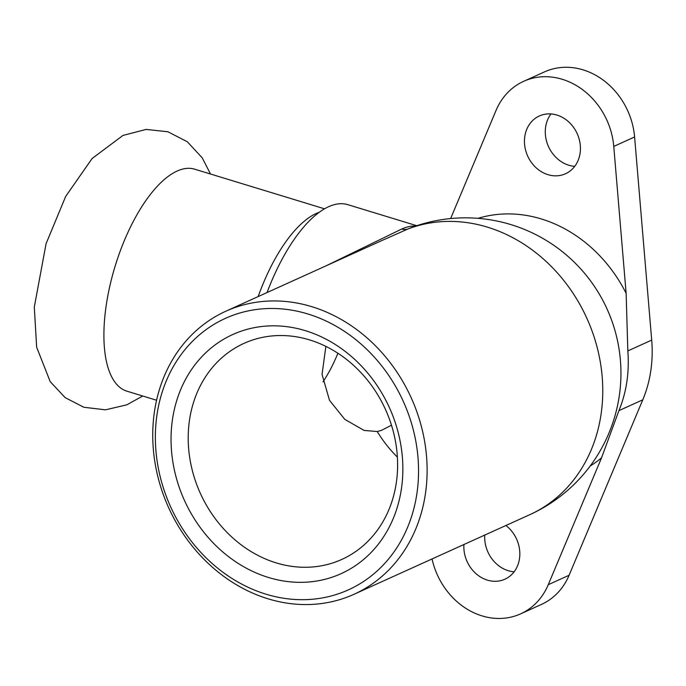 <?xml version="1.0" encoding="UTF-8"?>
<svg xmlns="http://www.w3.org/2000/svg" width="686" height="686" viewBox="0 0 686 686"><rect width="100%" height="100%" fill="white"/><g stroke="black" fill="none" stroke-linecap="round" stroke-linejoin="round"><path stroke-width="1.03" d="M324.529 208.818L194.653 169.176A116.054 47.754 107 0 0 177.082 171.063A116.054 47.754 107 0 0 106.296 304.85A116.054 47.754 107 0 0 126.901 391.174L156.588 400.238M416.771 225.703L347.819 204.66A126.833 52.196 107 0 0 328.611 206.709A126.833 52.196 107 0 0 267.051 292.553M322.995 381.853A84.344 34.712 107 0 0 337.906 353.239M382.325 240.349L408.196 228.884A128.985 53.079 -73 0 1 410.562 227.906A155.37 155.37 0 0 1 609.065 313.622A155.37 155.37 0 0 1 529.669 514.74L529.669 514.74A155.37 133.153 -114.4 0 0 588.571 322.163A155.37 133.153 -114.4 0 0 408.196 228.884A12.682 10.873 65.6 0 1 401.73 229.03L326.202 265.765M311.761 306.668A155.37 133.153 -114.4 0 0 225.831 311.221A155.37 133.153 -114.4 0 0 154.564 459.912A155.37 133.153 -114.4 0 0 268.097 598.827A155.37 133.153 -114.4 0 0 354.027 594.282A155.37 133.153 -114.4 0 0 425.294 445.583A155.37 133.153 -114.4 0 0 311.761 306.668M590.166 466.034A136.814 117.246 -114.4 0 0 601.545 457.828L548.26 584.704A69.758 59.785 65.6 0 1 520.623 613.859A69.758 59.785 65.6 0 1 432.06 558.944M505.899 525.502A31.71 27.174 65.6 0 1 519.834 554.511A31.71 27.174 65.6 0 1 504.922 579.198A31.71 27.174 65.6 0 1 476.538 574.122A31.71 27.174 65.6 0 1 463.916 544.513M450.633 218.56L496.021 110.472A69.758 59.785 65.6 0 1 523.658 81.317A69.758 59.785 65.6 0 1 613.764 146.41L626.129 293.316A136.814 117.246 -114.4 0 0 477.988 218.337M601.545 457.828L618.918 410.64C626.498 392.212 629.465 372.309 627.836 350.923L626.129 293.316M556.895 115.051A31.71 27.174 65.6 0 1 580.064 143.4A31.71 27.174 65.6 0 1 565.521 173.747A31.71 27.174 65.6 0 1 527.688 156.074A31.71 27.174 65.6 0 1 539.359 115.977A31.71 27.174 65.6 0 1 556.895 115.051M305.399 330.678A131.275 112.495 -114.4 0 0 178.634 485.559A131.275 112.495 -114.4 0 0 376.828 546.056A131.275 112.495 -114.4 0 0 305.399 330.678M276.244 562.897A118.584 101.631 65.6 0 1 189.593 456.867A118.584 101.631 65.6 0 1 243.984 343.377A118.584 101.631 65.6 0 1 309.566 339.904A118.584 101.631 65.6 0 1 396.225 445.934A118.584 101.631 65.6 0 1 341.825 559.424A118.584 101.631 65.6 0 1 276.244 562.897M307.894 313.982A149.025 127.716 65.6 0 1 388.988 558.498A149.025 127.716 65.6 0 1 163.98 489.821A149.025 127.716 65.6 0 1 307.894 313.982M391.483 425.226L381.365 430.422L377.231 431.528L364.095 430.414L344.792 419.378L329.503 400.315L322.043 374.402L325.884 346.379M550.995 113.945A31.71 27.174 -114.4 0 0 548.526 146.632A31.71 27.174 -114.4 0 0 574.722 166.346M484.762 535.08A31.71 27.174 -114.4 0 0 514.131 571.798M523.658 81.317L544.504 71.884A69.758 59.785 65.6 0 1 634.601 136.968L651.7 340.11A126.833 108.697 65.6 0 1 642.773 399.827L569.097 575.262A69.758 59.785 65.6 0 1 541.46 604.417L520.623 613.859M319.23 212.291A116.054 47.754 107 0 0 258.185 296.566M415.716 226.054A126.833 52.196 107 0 0 401.73 229.03M377.231 431.528A118.584 101.631 -114.4 0 0 397.383 457.116M634.601 136.968L613.764 146.41M651.7 340.11L627.836 350.923M642.773 399.827L618.918 410.64M569.097 575.262L548.26 584.704M210.508 174.021L202.259 157.891L187.321 141.753L167.881 131.763L146.127 129.414L123 135.425L92.138 158.475L65.676 196.428L46.073 243.71L34.3 307.088L36.65 347.193L50.198 381.622L65.17 397.631L83.821 407.261L105.507 409.825L126.816 404.826L142.757 396.011M383.268 239.92L382.376 240.323M383.543 239.791L225.831 311.221M529.669 514.74L354.027 594.282"/></g></svg>
